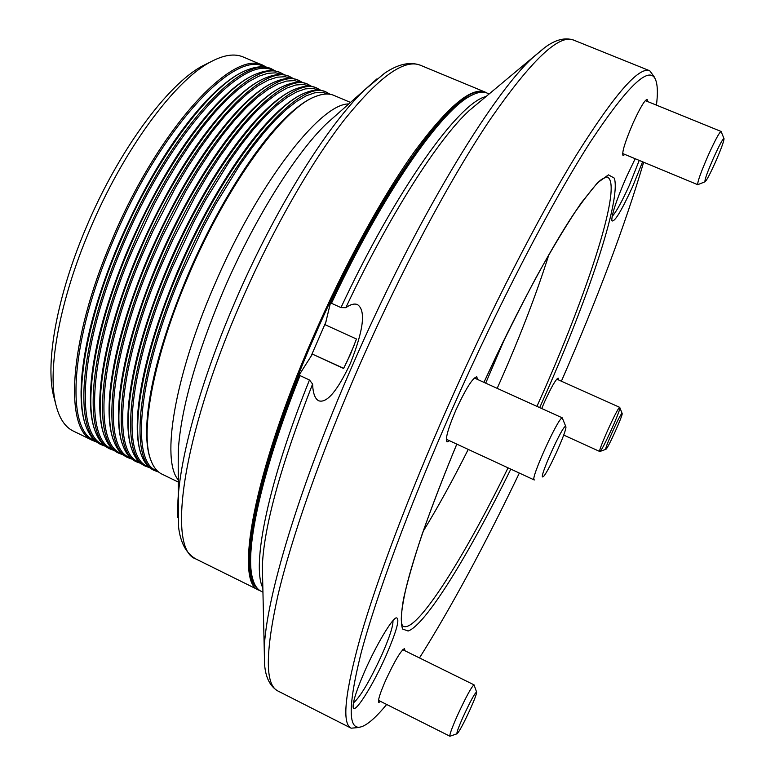 <?xml version="1.0" encoding="UTF-8"?>
<svg xmlns="http://www.w3.org/2000/svg" width="775" height="775" viewBox="0 0 775 775"><rect width="100%" height="100%" fill="white"/><g stroke="black" fill="none" stroke-linecap="round" stroke-linejoin="round"><path stroke-width="1.16" d="M151.173 460.98L150.253 458.597C147.056 449.51 145.991 436.838 147.056 420.563C150.098 381.232 163.69 332.746 187.831 275.096C215.392 210.345 253.367 149.614 283.834 119.447C295.391 107.938 305.641 100.401 314.582 96.836L316.985 95.964M141.854 456.136L140.924 453.714C137.592 444.22 136.516 430.978 137.698 413.966C140.866 374.771 154.264 326.972 177.882 270.552C204.939 206.906 242.275 147.143 272.713 116.744C284.745 104.664 295.43 96.759 304.769 93.029L307.21 92.128M132.554 451.292L131.614 448.832C128.146 438.921 127.061 425.078 128.369 407.321C131.672 368.299 144.867 321.199 167.952 266.019C194.506 203.496 231.192 144.722 261.562 114.09C274.088 101.418 285.219 93.126 294.965 89.222L297.445 88.311M123.264 446.458L122.314 443.959C118.701 433.603 117.616 419.149 119.059 400.607C122.498 361.799 135.499 315.435 158.052 261.495C184.101 200.115 220.11 142.319 250.393 111.493C263.413 98.212 275.009 89.522 285.181 85.424L287.68 84.504M113.993 441.614L113.034 439.076C109.275 428.275 108.19 413.191 109.788 393.836C113.363 355.289 126.16 309.671 148.18 256.99C176.216 193.023 206.547 143.685 239.194 108.965C252.718 95.034 264.788 85.928 275.396 81.646L277.934 80.707M104.732 436.771L103.763 434.203C99.859 422.918 98.783 407.185 100.537 387.006C104.257 348.74 116.851 303.907 138.338 252.495C165.734 189.856 195.61 141.195 227.957 106.495C242.013 91.896 254.568 82.353 265.631 77.878L268.198 76.919M95.49 431.927L94.511 429.321C90.452 417.56 89.396 401.15 91.324 380.099C95.18 342.182 107.58 298.142 128.514 248.01C155.271 186.707 184.673 138.744 216.7 104.102C231.279 88.796 244.338 78.808 255.866 74.119L258.472 73.141M86.258 427.093L85.279 424.448C81.065 412.174 80.019 395.066 82.14 373.133C86.141 335.585 98.328 292.388 118.72 243.534C144.838 183.588 173.736 136.332 205.404 101.767C220.536 85.734 234.108 75.272 246.121 70.37L248.756 69.372M481.711 92.167C455.254 84.892 374.732 196.22 313.517 338.646C257.891 465.659 236.782 572.667 256.69 587.537M260.071 590.686L258.957 590.201C234.186 583.158 253.483 473.225 312.596 338.297C344.013 266.048 382.521 196.065 414.877 151.009C448.037 106.282 471.481 86.645 485.218 92.118L487 93.048M54.947 401.004L53.349 395.017C45.357 361.334 57.389 295.043 85.957 228.005C118.149 150.989 168.01 83.739 202.953 65.691L208.514 62.949M263.519 65.594L243.166 56.972C234.534 53.281 223.694 54.909 210.664 61.884C174.763 80.406 123.07 150.253 89.58 230.311C59.878 299.983 47.343 368.716 55.558 403.339C58.881 417.735 64.78 426.967 73.247 431.036L93.126 440.694C63.831 430.009 68.549 340.855 111.755 240.434C158.371 128.466 233.721 47.885 263.519 65.594L266.891 67.386M350.494 102.426L333.88 95.393C328.939 93.281 322.904 93.62 315.793 96.42C283.815 107.425 226.968 184.605 188.528 275.493C153.934 355.628 139.742 431.52 150.728 459.778C153.305 466.976 157.015 471.743 161.859 474.077L178.085 481.963M328.484 94.085L322.129 92.273L314.689 92.826L306.212 95.819L296.796 101.312L286.537 109.304L275.551 119.776L263.994 132.641L252.011 147.763L239.804 164.968L215.44 204.619L203.699 226.474L182.077 272.471C137.679 374.964 130.045 463.615 157.325 470.871M158.604 472.004L154.922 470.716C128.689 461.571 136.904 373.24 180.769 271.957C228.257 159.078 300.506 76.095 326.779 92.38L330.169 94.308M326.779 92.38L324.764 91.528C319.62 89.338 313.362 89.697 305.97 92.603C273.546 103.86 216.729 180.594 178.57 270.95C144.227 350.571 130.316 426.211 141.399 454.896C144.072 462.375 147.918 467.325 152.946 469.757L154.922 470.716M319.29 90.191L312.819 88.369L305.263 88.902L296.689 91.876L287.176 97.34L276.82 105.303L265.767 115.727L254.132 128.543L242.1 143.617L229.846 160.754L205.453 200.27L193.711 222.057L172.147 267.927C127.904 370.14 120.735 458.858 148.345 466.521M149.691 467.693L146.029 466.395C119.35 457.027 127.061 368.58 170.829 267.414C218.192 154.661 290.887 72.036 317.673 88.524L321.063 90.433M317.673 88.524L315.657 87.672C310.329 85.395 303.829 85.773 296.166 88.805C263.297 100.295 206.528 176.584 168.63 266.406C134.55 345.534 120.91 420.922 132.079 450.013C134.85 457.773 138.841 462.917 144.063 465.436L146.029 466.395M310.126 86.296L303.538 84.475L295.866 84.988L287.186 87.943L277.576 93.378L267.133 101.302L255.992 111.687L244.299 124.455L232.219 139.461L219.926 156.54L207.613 175.46L195.494 195.939L172.612 240.269L162.237 263.403C118.158 365.335 111.435 454.121 139.384 462.171M140.808 463.402L137.156 462.084C110.04 452.493 117.248 363.93 160.919 262.89C208.155 150.273 281.296 67.987 308.595 84.678L311.986 86.567M308.595 84.678L306.58 83.836C301.049 81.472 294.316 81.859 286.372 85.008C253.067 96.749 196.346 172.583 158.73 261.882C124.901 340.496 111.523 415.632 122.779 445.131C125.637 453.181 129.774 458.519 135.199 461.125L137.156 462.084M300.981 82.421L294.277 80.581L286.498 81.094L277.712 84.02L267.995 89.425L257.474 97.321L246.256 107.657L234.496 120.367L222.357 135.325L210.025 152.346L197.693 171.197L185.564 191.609L162.692 235.813L152.346 258.889C108.432 360.549 102.164 449.393 130.442 457.841M131.944 459.11L128.311 457.783C100.75 447.979 107.454 359.29 151.038 258.375C198.138 145.884 271.734 63.947 299.537 80.842L302.918 82.712M299.537 80.842L297.532 79.999C291.797 77.548 284.812 77.955 276.578 81.23C242.856 93.213 186.194 168.601 148.848 257.377C115.272 335.478 102.145 410.343 113.499 440.248C116.453 448.599 120.735 454.121 126.354 456.833L128.311 457.783M291.855 78.546L285.035 76.706L277.14 77.2L268.257 80.106L258.443 85.483L247.835 93.339L236.54 103.627L224.721 116.298L212.524 131.198L200.163 148.151L187.802 166.945L175.654 187.288L152.811 231.367L142.493 254.394C98.725 355.783 92.913 444.685 121.53 453.511M123.099 454.828L119.486 453.491C91.479 443.465 97.689 354.659 141.176 253.871C188.16 141.515 262.192 59.917 290.499 77.016L293.88 78.866M290.499 77.016L288.494 76.173C282.555 73.635 275.328 74.061 266.803 77.461C232.665 89.677 176.07 164.629 138.996 252.873C105.681 330.47 92.806 405.073 104.228 435.366C107.279 444.017 111.707 449.742 117.529 452.542L119.486 453.491M282.749 74.681L275.813 72.831L267.811 73.315L258.821 76.202L248.92 81.54L238.225 89.358L226.852 99.617L214.966 112.23L202.721 127.071L190.321 143.966L177.94 162.692L165.782 182.977L154.051 204.503L132.661 249.899C89.057 351.027 83.681 439.997 112.627 449.2M114.274 450.566L110.68 449.219C82.247 438.97 87.943 350.048 131.343 249.385C178.202 137.146 252.679 55.897 281.48 73.199L284.861 75.03M281.48 73.199L279.484 72.356C273.343 69.731 265.854 70.176 257.038 73.703C222.493 86.161 165.976 160.667 129.163 248.387C96.1 325.481 83.477 399.813 94.967 430.483C98.115 439.435 102.707 445.363 108.723 448.27L110.68 449.219M273.662 70.835C244.822 52.332 169.725 133.009 122.857 245.423C79.399 346.289 74.468 435.317 103.753 444.889M105.477 446.303L101.893 444.947C73.024 434.484 78.236 345.437 121.539 244.9C168.272 132.806 243.185 51.886 272.49 69.392L275.871 71.203M272.49 69.392L270.494 68.549C264.139 65.836 256.399 66.301 247.283 69.953C212.34 82.654 155.911 156.724 119.369 243.912C86.558 320.501 74.168 394.552 85.725 425.601C88.97 434.872 93.717 441.004 99.946 444.007L101.893 444.947M264.604 66.989C235.213 48.486 159.766 128.815 113.082 240.957C69.779 341.572 65.284 430.648 94.889 440.588M147.047 420.602L146.678 435.676M326.072 321.615L310.688 357.023M354.456 344.488L346.367 363.039M96.701 442.05L93.126 440.694M715.015 163.05C720.808 149.885 723.811 141.757 724.034 138.686C723.094 138.25 719.684 144.45 713.814 157.306C707.11 172.68 704.213 180.827 705.124 181.757C706.771 180.178 710.065 173.939 715.015 163.05M705.008 181.796L697.742 184.692C697.277 182.212 700.891 172.157 708.583 154.535C715.267 139.878 719.433 132.186 721.089 131.45L723.986 138.57M565.498 426.386C562.166 425.95 537.976 480.103 542.975 476.799L543.042 476.761C546.637 475.647 567.377 430.135 565.866 426.696L565.498 426.386M534.566 479.909L534.198 479.938C529.819 480.122 558.387 416.96 562.253 417.909L565.789 426.492M463.014 717.107C458.19 728.045 456.233 733.596 457.143 733.741C459.585 731.087 464.031 722.736 470.464 708.699C474.562 699.467 476.615 693.954 476.635 692.162C475.065 692.54 470.522 700.852 463.014 717.107M457.027 733.78L449.936 736.231C449.374 734.971 451.844 728.132 457.318 715.703C465.959 696.987 471.529 686.698 474.048 684.858L476.596 692.056M605.943 449.258L605.963 449.248C607.736 448.909 623.081 415.061 622.17 413.511L622.044 413.404C620.484 412.93 603.308 451.176 605.943 449.258M619.893 407.834C620.029 411.854 602.107 451.079 599.947 451.476L599.782 451.505C597.409 451.922 617.878 406.594 619.719 407.379L622.141 413.443M642.601 161.801L632.613 186.63C621.366 211.139 614.439 222.532 611.833 220.797C611.523 214.801 616.367 200.241 626.355 177.117L635.19 158.72M612.114 216.458C616.173 212.088 621.957 201.616 629.445 185.051L639.239 160.396M386.163 655.34C373.114 685.168 354.301 715.17 353.168 707.294C352.644 702.198 356.548 690.06 364.88 670.888C376.049 645.459 391.433 619.535 396.132 617.849C400.258 617.82 396.936 630.317 386.163 655.34M353.41 702.954C360.433 696.832 370.004 680.605 382.104 654.274C389.641 636.992 393.264 625.783 392.954 620.649M541.715 408.522L544.631 401.692C551.451 386.851 555.975 379.004 558.203 378.132L558.407 379.866M380.603 701.433L378.791 702.499C377.648 700.891 379.915 693.528 385.611 680.411C394.756 660.736 401.082 650.138 404.56 648.607L404.86 650.709M489.17 93.949L485.528 92.438C481.653 91.566 476.935 92.574 471.355 95.461C441.847 109.227 382.55 193.963 331.458 303.296L340.971 307.597L345.834 307.685C350.61 304.343 354.504 303.325 357.517 304.623C365.984 310.378 363.63 329.908 350.455 363.223C337.416 390.939 326.837 403.455 318.738 400.791C315.008 398.902 312.964 393.312 312.596 384.042L309.467 379.983L300.022 375.604C261.882 470.706 244.784 549.582 252.359 577.569C254.123 584.718 257.038 589.281 261.127 591.277L262.948 592.178M331.458 303.296L330.276 303.693L325.18 324.764L356.471 339.004L350.649 353.787L343.616 368.464L312.412 354.127L299.605 374.277L300.022 375.604M449.519 440.743L447.049 441.924C445.063 439.192 448.028 428.546 455.942 409.965C465.765 388.74 472.711 377.687 476.79 376.805L477.516 379.44M624.873 154.438L623.032 155.61C621.715 152.665 625.028 141.893 632.972 123.273C640.014 107.861 644.752 99.898 647.173 99.403L647.6 101.535M561.391 381.213C597.719 298.055 625.134 225.07 643.647 162.227M656.444 105.129C657.743 94.763 657.675 86.955 656.251 81.724C651.242 63.23 629.377 83.157 590.657 141.525C552.168 201.384 498.432 304.478 451.651 410.363C409.064 506.84 375.633 597.699 360.811 654.139C347.132 709.59 348.082 733.499 363.649 725.855C369.762 722.842 377.435 715.712 386.657 704.465M358.999 727.502L351.153 728.18C341.688 723.695 344.846 693.092 360.637 636.352C377.154 579.274 408.464 495.923 446.972 408.638C489.693 311.889 538.567 216.709 576.29 155.194C614.517 94.298 639.017 66.166 649.779 70.777L654.439 77.142M423.218 531.253C437.962 507.15 452.968 479.861 468.236 449.413M497.172 388.343L499.488 383.15C520.006 336.767 536.474 293.919 548.884 254.607M252.805 579.254L251.923 576.154C244.338 548.158 261.466 469.233 299.605 374.277M343.693 368.319L312.412 354.127M330.276 303.693C381.193 194.583 440.481 109.827 470.008 96.071L472.924 94.686M419.498 657.927C451.224 607.348 484.501 545.726 519.337 473.06M376.921 78.905L364.366 90.123L384.565 73.257C397.904 64.141 409.801 61.448 420.234 65.177C404.046 58.697 378.529 77.19 343.674 120.658C309.758 164.494 270.601 233.314 239.708 304.953C181.524 438.669 167.08 549.853 195.92 558.988L258.957 590.201M348.779 103.947C320.133 103.317 256.738 185.167 213.629 286.963C174.317 377.619 161.181 460.001 178.105 479.667M337.6 113.857L326.43 123.758C295.043 153.963 253.415 220.546 222.938 291.884C195.939 356.219 181.069 408.861 178.328 449.81L178.211 464.729M337.551 113.906L364.366 90.123C326.44 126.616 273.759 211.284 234.796 302.347C201.326 379.808 180.323 455.351 177.95 500.505L177.756 517.342M264.517 663.739L264.256 649.159C265.486 599.966 298.879 487.62 352.654 364.967C414.257 222.968 491.708 94.637 533.103 57.331L544.932 47.449C555.326 39.699 564.849 37.229 573.49 40.038C558.969 33.935 531.243 60.343 490.313 119.263C450.12 178.889 400.181 272.209 358.312 367.97C320.598 454.382 291.555 537.656 277.915 595.442C265.166 652.986 265.137 684.819 277.808 690.951L351.153 728.18M345.834 307.685C388.856 216.012 438.127 139.035 469.175 110.622L544.263 47.934M536.93 406.362L539.4 400.84C587.915 292.611 624.011 181.66 606.825 176.874L602.233 179.044C598.252 181.079 588.913 192.471 574.246 213.222C550.066 249.385 515.83 313.003 483.958 382.356C501.677 344.41 519.24 309.128 536.62 276.51C553.331 246.479 568.23 221.912 581.298 202.808L597.399 182.89L608.452 174.859L614.323 178.143C621.434 200.115 587.101 301.281 542.238 401.915L539.691 407.602M504.99 338.016L485.702 383.15M456.824 444.123C431.045 506.327 414.005 554.832 405.674 589.639C398.166 624.33 402.554 624.844 402.797 626.035C415.662 634.706 463.431 559.017 508.051 467.838M312.596 384.042C280.802 465.426 264.052 526.06 262.338 565.953L262.647 579.264M262.851 587.934C251.381 565.798 267.898 483.242 309.467 379.983M340.971 307.597C395.957 189.768 458.994 102.319 486.07 96.546M510.822 469.117C469.321 553.728 425.901 624.786 408.115 631.024L402.593 629.019C400.694 623.565 401.014 613.48 403.552 598.755C407.437 581.376 413.637 559.879 422.123 534.256C431.878 506.608 443.426 476.557 456.785 444.104M283.834 119.447L294.975 109.227M272.713 116.744L284.163 106.146M261.562 114.09L273.333 103.094M250.393 111.493L262.493 100.091M239.194 108.965L251.623 97.127M227.957 106.495L240.744 94.221M216.7 104.102L229.836 91.353M205.404 101.767L218.908 88.534M82.14 373.133L81.055 392.005M91.324 380.099L90.365 398.379M100.537 387.006L99.694 404.705M109.788 393.836L109.052 410.992M119.059 400.607L118.43 417.221M128.369 407.321L127.827 423.412M137.698 413.966L137.243 429.563M202.953 65.691L210.664 61.884M314.582 96.836L315.793 96.42M304.769 93.029L305.97 92.603M294.965 89.222L296.166 88.805M285.181 85.424L286.372 85.008M275.396 81.646L276.578 81.23M265.631 77.878L266.803 77.461M255.866 74.119L257.038 73.703M246.121 70.37L247.283 69.953M420.234 65.177L485.218 92.118M178.211 464.661L178.541 526.816C180.449 542.858 186.242 553.583 195.92 558.988M85.279 424.448L85.725 425.601M94.511 429.321L94.967 430.483M103.763 434.203L104.228 435.366M113.034 439.076L113.499 440.248M122.314 443.959L122.779 445.131M131.614 448.832L132.079 450.013M140.924 453.714L141.399 454.896M150.253 458.597L150.728 459.778M53.349 395.017L55.558 403.339M721.089 131.45L645.313 100.605M697.742 184.692L622.606 153.498M534.198 479.938L446.323 439.27M562.466 417.928L474.31 377.987M449.936 736.231L378.5 700.368M474.048 684.858L402.758 649.673M605.895 449.277L599.947 451.476M619.797 407.388L556.77 379.14M599.782 451.505L563.687 435.075M573.49 40.038L649.779 70.777M277.808 690.951C270.01 686.282 265.602 677.486 264.595 664.562L262.647 579.216M251.923 576.154L252.359 577.569M470.008 96.071L471.355 95.461"/></g></svg>
